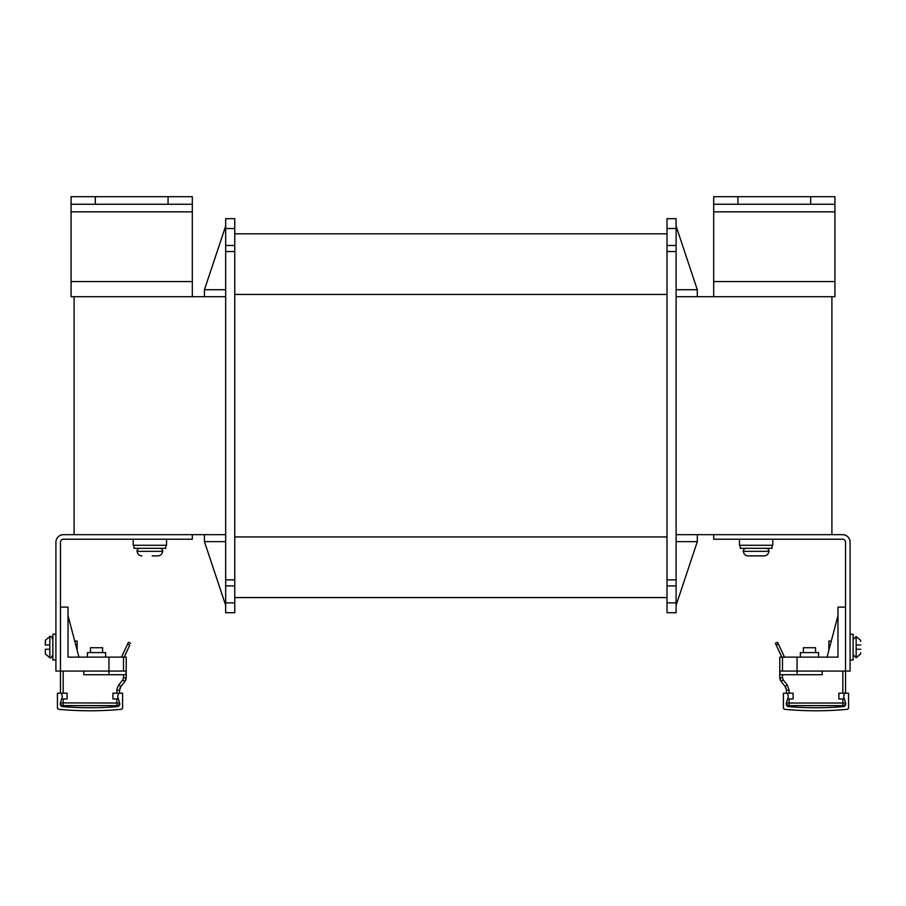 <?xml version="1.0" encoding="UTF-8"?>
<svg xmlns="http://www.w3.org/2000/svg" width="906" height="906" viewBox="0 0 906 906"><rect width="100%" height="100%" fill="white"/><g stroke="black" fill="none" stroke-linecap="round" stroke-linejoin="round"><path stroke-width="1.36" d="M713.69 296.715L713.69 196.681L834.936 196.681L834.936 296.715L676.103 296.715M225.662 296.715L74.099 296.715L74.099 534.665L225.662 534.665M831.901 296.715L831.901 534.665L676.103 534.665M225.662 228.516L225.662 218.663L234.756 218.663L234.756 251.54L225.662 251.54L225.662 228.516L234.756 228.516M225.662 579.84L234.756 579.84L234.756 612.716L225.662 612.716L225.662 251.54M234.756 579.84L234.756 251.54M667.009 597.564L234.756 597.564M667.009 233.816L234.756 233.816M667.009 228.516L676.103 228.516L676.103 218.663L667.009 218.663L667.009 579.84L676.103 579.84L676.103 612.716L667.009 612.716L667.009 579.84M676.103 579.84L676.103 251.54L667.009 251.54M676.103 228.516L676.103 251.54M676.103 541.641L697.314 541.641L676.103 605.299M697.314 541.641L697.314 534.665M676.103 289.739L697.314 289.739L697.314 296.715M697.314 289.739L676.103 226.092M225.662 289.739L204.439 289.739L225.662 226.092M204.439 289.739L204.439 296.715M225.662 541.641L204.439 541.641L204.439 534.665M204.439 541.641L225.662 605.299M168.063 196.681L192.31 196.681L192.31 211.845L71.064 211.845L71.064 196.681L168.063 196.681L168.063 204.258L71.064 204.258M74.099 296.715L71.064 296.715L71.064 281.562L192.31 281.562L192.31 296.715M192.31 281.562L192.31 211.845M192.31 204.258L168.063 204.258M95.311 204.258L95.311 196.681M71.064 281.562L71.064 211.845M834.936 204.258L713.69 204.258M810.689 196.681L810.689 204.258M737.937 204.258L737.937 196.681M61.608 698.956L67.123 698.956L67.123 693.203L60.453 693.203L60.453 542.241A3.035 3.035 0 0 1 63.488 539.217L192.31 539.217L192.31 534.665L63.488 534.665A7.576 7.576 0 0 0 55.912 542.241L55.912 671.074L108.958 671.074L108.958 674.71L83.794 674.71L83.794 671.074M787.586 698.956L789.16 698.956L789.16 703.033L842.818 703.033L842.818 698.956L838.877 698.956L838.877 693.203L845.547 693.203L845.547 542.241A3.035 3.035 0 0 0 842.512 539.217L713.69 539.217L713.69 534.665L842.512 534.665A7.576 7.576 0 0 1 850.088 542.241L850.088 671.074L797.042 671.074L797.042 674.71L822.206 674.71L822.206 671.074M739.455 539.217L739.455 545.276L772.795 545.276L772.795 539.217M133.205 539.217L133.205 545.276L166.545 545.276L166.545 539.217M740.213 545.276L740.213 548.311L772.037 548.311L772.037 545.276M769.001 551.335A3.035 3.035 0 0 0 765.978 548.311A3.035 3.035 0 0 1 769.001 551.335L768.707 552.275M743.237 551.335A3.035 3.035 90 0 1 746.272 548.311A3.035 3.035 90 0 0 743.237 551.335L743.441 551.335C743.724 554.11 745.276 555.627 748.107 555.888L747.167 555.797M764.143 555.888L753.849 555.876L764.143 555.888C766.974 555.627 768.526 554.11 768.798 551.335L743.441 551.335M753.849 555.888L748.107 555.888M133.963 545.276L133.963 548.311L165.787 548.311L165.787 545.276M162.763 551.335A3.035 3.035 0 0 0 159.728 548.311A3.035 3.035 0 0 1 162.763 551.335L162.457 552.275M140.022 548.311A3.035 3.035 90 0 0 136.999 551.335L137.202 551.335C137.474 554.11 139.026 555.627 141.857 555.888L140.917 555.797M157.904 555.888L152.151 555.888M137.202 551.335L162.559 551.335C162.287 554.11 160.736 555.627 157.893 555.888M797.042 657.122L797.042 671.074L782.49 671.074L782.49 657.122L837.971 657.122L837.971 607.111L845.547 607.111M786.431 693.203L786.431 690.202L786.431 693.203L786.431 690.225L786.431 693.203L786.431 690.225L785.072 686.374L786.431 690.202L786.431 693.203L793.101 693.203L793.101 698.956L789.16 698.956M845.547 702.897L842.818 703.033L842.818 705.627A2.729 2.729 0 0 0 845.547 702.897A2.729 2.729 0 0 1 842.818 705.627A2.729 2.729 0 0 0 845.547 702.897M842.818 698.956L844.392 698.956M838.877 698.956L838.877 693.203M793.101 693.203L793.101 698.956M785.717 687.348L786.431 690.202L785.887 687.688L786.431 690.202L785.887 687.688L786.431 690.202L785.887 687.688L786.431 690.202L785.887 687.688L786.431 690.202L785.887 687.688L786.431 690.202L785.072 686.374L781.131 681.538L779.772 677.699L779.772 657.122L782.49 657.122M783.078 679.727L782.49 677.847L783.248 679.953L781.131 681.538L783.112 680.055L781.131 681.538L780.383 680.372M779.851 678.73L779.772 677.926M786.431 702.897A2.729 2.729 0 0 0 789.16 705.627L789.16 703.033L786.431 702.897A2.729 2.729 0 0 0 789.16 705.627L842.818 705.627M786.431 690.202L785.072 686.374L786.431 690.202L789.16 690.338L787.189 684.789L783.248 679.953L781.131 681.538L783.248 679.953M782.49 674.698L797.042 674.71L779.998 674.698L782.49 674.698L782.501 678.005M779.919 671.074L782.49 671.074L779.919 671.074L779.998 674.698M785.072 686.374L787.189 684.789M827.053 657.122L837.971 615.604M860.7 652.807L860.575 653.939M860.7 641.448L860.575 640.304M831.278 641.063L828.877 641.063L828.877 650.202M850.088 660.01L853.124 660.01L853.124 634.245L850.088 634.245M860.7 645.004L856.159 645.004L856.159 649.251L860.7 649.251M123.51 657.122L108.958 657.122L108.958 671.074L126.081 671.074L123.51 671.074L123.51 657.122L126.228 657.122L126.228 677.926M119.569 693.203L119.569 690.202L119.569 693.203L119.569 690.225L119.569 693.203L119.569 690.225L119.569 693.203L119.569 690.225L119.569 693.203L119.569 690.225L119.569 693.203L119.569 690.225L119.569 693.203L119.569 690.225L119.569 693.203L119.569 690.225L119.569 693.203L119.569 690.225L119.569 693.203L119.569 690.225L120.928 686.374L119.569 690.202L119.569 693.203L116.84 693.203L116.965 688.854L118.811 684.789L120.928 686.374L124.926 681.471L126.228 677.699L124.869 681.538L126.228 677.699L123.51 677.847L123.51 674.698L108.958 674.71L126.002 674.698L126.081 671.074M60.453 702.796L60.453 702.897A2.729 2.729 0 0 0 63.182 705.627L116.84 705.627A2.729 2.729 0 0 0 119.569 702.897L119.569 702.897A2.729 2.729 0 0 1 116.84 705.627A2.729 2.729 0 0 0 119.569 702.897A2.729 2.729 0 0 1 116.84 705.627A2.729 2.729 0 0 0 119.569 702.897A2.729 2.729 0 0 1 116.84 705.627A2.729 2.729 0 0 0 119.569 702.897A2.729 2.729 0 0 1 116.84 705.627A2.729 2.729 0 0 0 119.569 702.897A2.729 2.729 0 0 1 116.84 705.627A2.729 2.729 0 0 0 119.569 702.897A2.729 2.729 0 0 1 116.84 705.627A2.729 2.729 0 0 0 119.569 702.897A2.729 2.729 0 0 1 116.84 705.627A2.729 2.729 0 0 0 119.569 702.897A2.729 2.729 0 0 1 116.84 705.627A2.729 2.729 0 0 0 119.569 702.897A2.729 2.729 0 0 1 116.84 705.627A2.729 2.729 0 0 0 119.569 702.897A2.729 2.729 0 0 1 116.84 705.627A2.729 2.729 0 0 0 119.569 702.897A2.729 2.729 0 0 1 116.84 705.627A2.729 2.729 0 0 0 119.569 702.897A2.729 2.729 0 0 1 116.84 705.627L116.84 703.033L119.569 702.897A2.729 2.729 0 0 1 116.84 705.627A2.729 2.729 0 0 0 119.569 702.897A2.729 2.729 0 0 1 116.84 705.627A2.729 2.729 0 0 0 119.569 702.897A2.729 2.729 0 0 1 116.84 705.627A2.729 2.729 0 0 0 119.569 702.897A2.729 2.729 0 0 1 116.84 705.627A2.729 2.729 0 0 0 119.569 702.897M60.453 693.203L60.453 671.074L60.453 693.203M67.123 698.956L67.123 693.203M116.84 693.203L112.899 693.203L112.899 698.956L118.414 698.956M108.947 661.063L108.958 668.084M108.958 657.122L68.029 657.122L68.029 607.111L60.453 607.111M112.899 693.203L112.899 698.956M116.84 690.338L116.965 688.854L116.84 690.338L116.965 688.854L116.84 690.338L116.965 688.854L116.84 690.338L119.569 690.202L120.555 686.884M119.728 688.82L120.192 687.518M120.317 687.28L119.569 690.202L120.928 686.374M123.51 674.698L126.002 674.698M125.538 680.531L126.104 678.968M63.182 698.956L63.182 705.627A2.729 2.729 0 0 1 60.453 702.897L116.84 703.033L116.84 698.956M78.947 657.122L68.029 615.604M77.123 650.202L77.123 641.063L74.722 641.063M55.912 660.01L52.876 660.01L52.876 634.245L55.912 634.245M45.3 649.251L45.425 653.939L45.3 649.251L49.841 649.251L49.841 645.004L45.3 645.004L45.425 640.304M45.3 645.004L45.3 641.448M129.796 645.072L124.167 657.122L129.796 645.072L127.599 644.041L128.425 642.252L130.623 643.283M121.495 657.122L127.599 644.041M784.505 657.122L777.575 642.252L775.377 643.283L781.833 657.122M803.407 652.58L803.407 647.733L815.536 647.733L815.536 652.58M90.464 652.58L90.464 647.722L102.593 647.722L102.593 652.58M105.617 657.122L105.617 652.58L87.429 652.58L87.429 657.122M818.571 657.122L818.571 652.58L800.383 652.58L800.383 657.122M847.201 709.319A1.518 1.518 0 0 0 848.571 707.812L848.571 693.203L844.732 693.203L843.758 695.751A1.518 1.518 0 0 0 843.724 696.725L845.638 703.124A2.729 2.729 0 0 1 843.248 706.623A330.407 330.407 0 0 1 788.73 706.623A2.729 2.729 0 0 1 786.34 703.124L788.254 696.725A1.518 1.518 0 0 0 788.22 695.751L787.246 693.203L783.407 693.203L783.407 707.812A1.518 1.518 0 0 0 784.777 709.319A333.431 333.431 0 0 0 847.201 709.319M121.223 709.319A1.518 1.518 0 0 0 122.593 707.812L122.593 693.203L118.754 693.203L117.78 695.751A1.518 1.518 0 0 0 117.746 696.725L119.66 703.124A2.729 2.729 0 0 1 117.27 706.623A330.407 330.407 0 0 1 62.752 706.623A2.729 2.729 0 0 1 60.362 703.124L62.276 696.725A1.518 1.518 0 0 0 62.242 695.751L61.268 693.203L57.429 693.203L57.429 707.812A1.518 1.518 0 0 0 58.799 709.319A333.431 333.431 0 0 0 121.223 709.319M667.009 536.941L234.756 536.941M667.009 294.439L234.756 294.439M676.103 602.864L667.009 602.864M234.756 602.864L225.662 602.864M713.69 211.845L834.936 211.845M834.936 281.562L713.69 281.562M782.92 680.213L781.131 681.538L783.112 680.055L781.131 681.538L783.112 680.055L781.131 681.538L783.112 680.055L781.131 681.538L780.134 679.794M789.16 693.203L789.16 690.338M842.818 693.203L842.818 671.074M779.862 678.809L779.772 677.699L782.49 677.847M856.159 645.004L856.159 636.51L853.124 639.545L856.159 636.51L860.632 640.304L856.159 636.51M856.159 657.733L860.632 653.939L856.159 657.733L853.124 654.698L856.159 657.733L856.159 649.251M124.869 681.538L122.752 679.953L123.51 677.847M63.182 693.203L63.182 671.074M118.811 684.789L122.752 679.953M49.841 636.51L45.368 640.304L49.841 636.51C50.6 635.752 51.608 636.759 52.876 639.545C51.608 636.759 50.6 635.752 49.841 636.51L49.841 645.004M49.841 649.251L49.841 657.733C50.6 658.503 51.608 657.484 52.876 654.698C51.608 657.484 50.6 658.503 49.841 657.733L45.368 653.939L49.841 657.733M776.204 645.072L778.401 644.041M667.009 585.899L676.103 585.899M676.103 245.481L667.009 245.481M234.756 245.481L225.662 245.481M225.662 585.899L234.756 585.899M779.772 677.699L781.131 681.538"/></g></svg>
